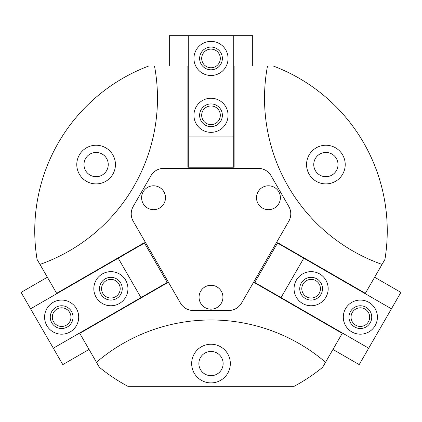 <?xml version="1.0" encoding="UTF-8"?>
<svg xmlns="http://www.w3.org/2000/svg" width="422" height="422" viewBox="0 0 422 422"><rect width="100%" height="100%" fill="white"/><g stroke="black" fill="none" stroke-linecap="round" stroke-linejoin="round"><path stroke-width="0.63" d="M96.459 362.266L99.349 367.277A176.254 176.254 0 0 0 127.85 386.304L294.15 386.304A176.254 176.254 0 0 0 322.651 367.277L325.541 362.266A176.254 176.254 0 0 0 96.459 362.266L79.769 333.364L167.413 282.761L144.292 242.713L56.648 293.316L39.958 264.415A176.254 176.254 0 0 0 154.505 66.017L148.718 66.017A176.254 176.254 0 0 0 37.067 259.403L39.958 264.415M325.541 362.266L342.231 333.364L254.587 282.761L277.708 242.713L365.352 293.316L384.933 259.403A176.254 176.254 0 0 0 273.282 66.017L267.495 66.017A176.254 176.254 0 0 0 382.042 264.415M267.495 66.017L234.12 66.017L234.12 167.223L187.88 167.223L187.88 66.017L154.505 66.017M211 344.231A19.333 19.333 0 0 1 227.743 373.227A19.333 19.333 0 0 1 194.257 373.227A19.333 19.333 0 0 1 211 344.231M325.889 145.237A19.333 19.333 0 0 1 342.627 174.233A19.333 19.333 0 0 1 309.147 174.233A19.333 19.333 0 0 1 325.889 145.237M96.11 145.237A19.333 19.333 0 0 1 112.853 174.233A19.333 19.333 0 0 1 79.373 174.233A19.333 19.333 0 0 1 96.11 145.237M211 351.436A12.127 12.127 0 0 1 221.503 369.63A12.127 12.127 0 0 1 200.497 369.63A12.127 12.127 0 0 1 211 351.436M325.889 152.437A12.127 12.127 0 0 1 336.392 170.63A12.127 12.127 0 0 1 315.382 170.63A12.127 12.127 0 0 1 325.889 152.437M96.11 152.437A12.127 12.127 0 0 1 106.618 170.63A12.127 12.127 0 0 1 85.608 170.63A12.127 12.127 0 0 1 96.11 152.437M150.928 175.747L133.204 206.453A14.781 14.781 0 0 0 133.204 221.233L180.474 303.107A14.781 14.781 0 0 0 193.276 310.497L228.724 310.497A14.781 14.781 0 0 0 241.526 303.107L288.796 221.233A14.781 14.781 0 0 0 288.796 206.453L271.072 175.747A14.781 14.781 0 0 0 258.269 168.357L163.731 168.357A14.781 14.781 0 0 0 150.928 175.747M165.493 197.733A11.937 11.937 0 0 0 147.584 187.394A11.937 11.937 0 0 0 147.584 208.072A11.937 11.937 0 0 0 165.493 197.733M280.387 197.733A11.937 11.937 0 0 0 262.473 187.394A11.937 11.937 0 0 0 262.473 208.072A11.937 11.937 0 0 0 280.387 197.733M222.937 297.23A11.937 11.937 0 0 0 205.029 286.891A11.937 11.937 0 0 0 205.029 307.569A11.937 11.937 0 0 0 222.937 297.23M169.306 66.017L169.306 35.696L252.694 35.696L252.694 66.017M188.259 35.696L188.259 167.223M233.741 167.223L233.741 35.696M193.941 115.29A17.059 17.059 0 0 1 219.53 100.52A17.059 17.059 0 0 1 219.53 130.066A17.059 17.059 0 0 1 193.941 115.29M193.941 58.436A17.059 17.059 0 0 1 219.53 43.666A17.059 17.059 0 0 1 219.53 73.206A17.059 17.059 0 0 1 193.941 58.436M188.259 136.897L233.741 136.897M199.627 58.436A11.373 11.373 0 0 1 216.686 48.588A11.373 11.373 0 0 1 216.686 68.285A11.373 11.373 0 0 1 199.627 58.436M201.679 58.436A9.321 9.321 0 0 1 215.658 50.366A9.321 9.321 0 0 1 215.658 66.507A9.321 9.321 0 0 1 201.679 58.436M199.627 115.29A11.373 11.373 0 0 1 216.686 105.447A11.373 11.373 0 0 1 216.686 125.139A11.373 11.373 0 0 1 199.627 115.29M201.679 115.29A9.321 9.321 0 0 1 215.658 107.22A9.321 9.321 0 0 1 215.658 123.361A9.321 9.321 0 0 1 201.679 115.29M374.641 277.233L400.9 292.393L391.426 308.809L359.206 364.613L332.947 349.448M391.426 308.809L277.518 243.046M254.777 282.434L368.68 348.197M319.649 273.931A17.059 17.059 0 0 1 319.649 303.476A17.059 17.059 0 0 1 294.06 288.701A17.059 17.059 0 0 1 319.649 273.931M368.886 302.358A17.059 17.059 0 0 1 368.886 331.903A17.059 17.059 0 0 1 343.302 317.133A17.059 17.059 0 0 1 368.886 302.358M303.777 258.206L281.036 297.594M366.043 307.285A11.373 11.373 0 0 1 366.043 326.981A11.373 11.373 0 0 1 348.989 317.133A11.373 11.373 0 0 1 366.043 307.285M365.014 309.062A9.321 9.321 0 0 1 365.014 325.204A9.321 9.321 0 0 1 351.041 317.133A9.321 9.321 0 0 1 365.014 309.062M316.806 278.858A11.373 11.373 0 0 1 316.806 298.549A11.373 11.373 0 0 1 299.747 288.701A11.373 11.373 0 0 1 316.806 278.858M315.777 280.635A9.321 9.321 0 0 1 315.777 296.772A9.321 9.321 0 0 1 301.799 288.701A9.321 9.321 0 0 1 315.777 280.635M89.053 349.448L62.794 364.613L30.574 308.809L21.1 292.393L47.359 277.233M53.32 348.197L167.223 282.434M144.482 243.046L30.574 308.809M119.41 303.476A17.059 17.059 0 0 1 93.826 288.701A17.059 17.059 0 0 1 119.41 273.931A17.059 17.059 0 0 1 119.41 303.476M70.173 331.903A17.059 17.059 0 0 1 44.584 317.133A17.059 17.059 0 0 1 70.173 302.358A17.059 17.059 0 0 1 70.173 331.903M140.964 297.594L118.223 258.206M67.33 326.981A11.373 11.373 0 0 1 50.271 317.133A11.373 11.373 0 0 1 67.33 307.285A11.373 11.373 0 0 1 67.33 326.981M66.301 325.204A9.321 9.321 0 0 1 52.323 317.133A9.321 9.321 0 0 1 66.301 309.062A9.321 9.321 0 0 1 66.301 325.204M116.567 298.549A11.373 11.373 0 0 1 99.508 288.701A11.373 11.373 0 0 1 116.567 278.858A11.373 11.373 0 0 1 116.567 298.549M115.538 296.772A9.321 9.321 0 0 1 101.565 288.701A9.321 9.321 0 0 1 115.538 280.635A9.321 9.321 0 0 1 115.538 296.772"/></g></svg>
